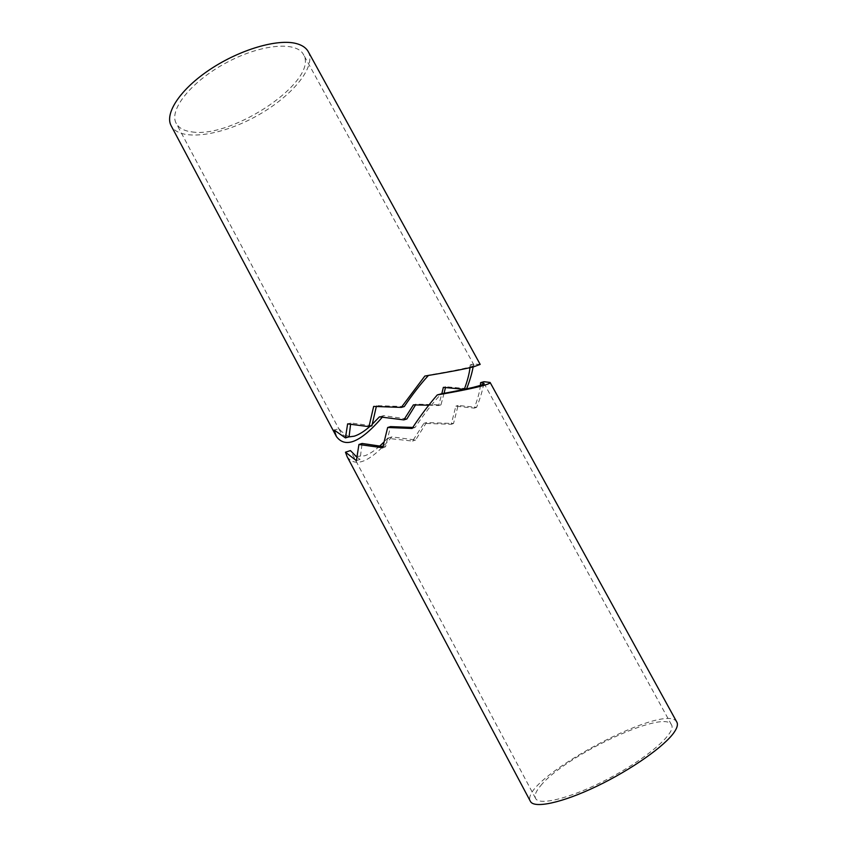<?xml version="1.0" encoding="UTF-8"?>
<svg xmlns="http://www.w3.org/2000/svg" width="847" height="847" viewBox="0 0 847 847"><rect width="100%" height="100%" fill="white"/><g stroke="black" fill="none" stroke-linecap="round" stroke-linejoin="round"><path stroke-width="0.64" stroke-dasharray="4.24 3.18" d="M480.175 364.39L473.558 364.083L470.223 364.898L474.087 365.269C473.706 366.687 458.598 369.959 428.751 375.094L424.845 376.057M404.284 406.549L376.555 405.628L373.665 406.412M376.555 405.628L376.312 406.56M371.897 425.776L350.838 422.96L347.609 423.892M350.838 422.96L350.573 424.379M349.07 436.798C344.295 433.865 340.928 431.155 338.98 428.677L334.216 430.075M338.98 428.677L340.039 431.07C342.029 434.733 344.877 436.703 348.593 436.957M406.867 418.958L383.596 415.644L382.378 417.116M383.596 415.644L379.435 416.851M369.97 426.359L372.182 424.347M444.061 393.326L440.948 404.877L416.004 404.135L415.549 404.919M416.004 404.135L413.378 404.898M428.794 405.194L438.619 405.575L441.827 393.717M440.948 404.877L438.619 405.575M466.708 388.614L445.66 386.74L445.48 387.513M445.66 386.74L443.352 387.365M470 367.662L470.223 364.898M473.558 364.083L473.124 366.931M191.951 131.91C233.01 138.717 319.33 80.19 303.501 54.6C296.725 40.963 260.749 43.991 225.81 62.996C190.776 81.82 168.542 110.279 176.24 123.408C178.897 128.119 184.138 130.957 191.951 131.91M308.266 51.678C316.767 67.453 290.542 97.829 254.958 116.918C219.511 136.24 179.733 141.544 171.179 125.801M676.859 722.163C666.388 700.374 517.898 780.659 530.402 801.357M540.725 785.645C564.674 755.852 664.419 708.748 671.523 724.852C676.414 732.316 649.384 756.625 611.809 776.879C574.277 797.239 539.137 806.545 535.569 798.361C534.203 795.502 535.918 791.257 540.725 785.645M347.164 456.755C355.74 468.317 370.658 461.7 391.886 436.893L415.612 440.006L426.443 422.547L453.516 423.521L458.111 405.459L476.607 407.354C480.609 397.359 483.076 388.805 483.986 381.701M412.754 427.449L415.03 427.491C423.648 414.638 432.372 403.416 441.213 393.834M382.95 446.528L385.533 446.803L390.509 426.613M356.725 456.999L360.039 459.37L362.103 443.468M379.636 446.147C374.194 450.985 369.228 454.204 364.739 455.781L356.799 456.417M355.317 455.866L350.446 450.572M480.429 385.353C479.751 391.621 477.687 399.212 474.235 408.127L455.845 406.168L451.239 424.294L423.86 423.384L412.553 441.075L387.513 438.333L383.945 442.07M415.612 440.006L412.553 441.075M391.886 436.893L387.513 438.333M426.443 422.547L423.86 423.384M453.516 423.521L451.239 424.294M458.111 405.459L455.845 406.168M476.607 407.354L474.235 408.127M415.03 427.491L412.097 428.455M385.533 446.803L382.675 447.777M360.039 459.37L356.386 460.641M474.087 365.269L303.501 54.6M340.039 431.07L176.24 123.408M671.523 724.852L484.008 383.342M535.569 798.361L350.796 451.292"/><path stroke-width="1.27" d="M473.801 366.762L480.175 364.39L308.266 51.678C306.148 47.834 302.188 45.135 296.386 43.578C277.88 38.507 240.125 49.412 210.225 69.327C180.231 89.189 164.318 113.583 171.179 125.801L336.397 436.512L334.216 430.075L345.449 437.92L347.609 423.892L368.974 426.655L373.665 406.412L401.298 407.407L424.845 376.057C447.978 372.214 464.304 369.112 473.801 366.762M428.413 375.465C420.218 384.432 412.182 394.797 404.284 406.549L401.298 407.407M376.312 406.56L371.897 425.776L368.974 426.655M350.573 424.379L349.07 436.798L345.449 437.92M348.593 436.957L354.279 436.173C359.012 434.67 364.242 431.398 369.97 426.359M382.378 417.116C360.737 442.261 345.417 448.719 336.397 436.512M372.182 424.347L379.435 416.851L403.839 419.89L413.378 404.898L428.794 405.194M415.549 404.919L406.867 418.958L403.839 419.89M441.827 393.717L443.352 387.365L464.294 389.313C467.396 380.991 469.302 373.771 470 367.662M445.48 387.513L444.061 393.326M473.124 366.931C471.991 373.283 469.852 380.515 466.708 388.614L464.294 389.313M674.328 732.041C677.251 727.711 678.098 724.418 676.859 722.163L490.117 382.473C490.455 383.088 488.412 384.051 483.997 385.343C474.987 387.915 459.413 391.123 437.264 394.946C428.656 404.866 420.26 416.036 412.097 428.455L387.661 427.502L382.675 447.777L358.927 444.495L356.386 460.641L345.47 452.213L347.164 456.755L530.402 801.357C533.928 808.769 561.805 802.998 596.542 786.365C631.237 769.817 665.117 745.879 674.328 732.041M437.264 394.946L441.213 393.834C469.714 388.657 483.976 385.163 484.008 383.342L480.609 382.664L483.986 381.701L490.117 382.473M387.661 427.502L390.509 426.613L412.754 427.449M358.927 444.495L362.103 443.468L382.95 446.528M345.47 452.213L350.446 450.572L356.725 456.999M356.799 456.417L355.317 455.866M383.945 442.07L379.636 446.147M480.609 382.664L480.429 385.353"/></g></svg>
